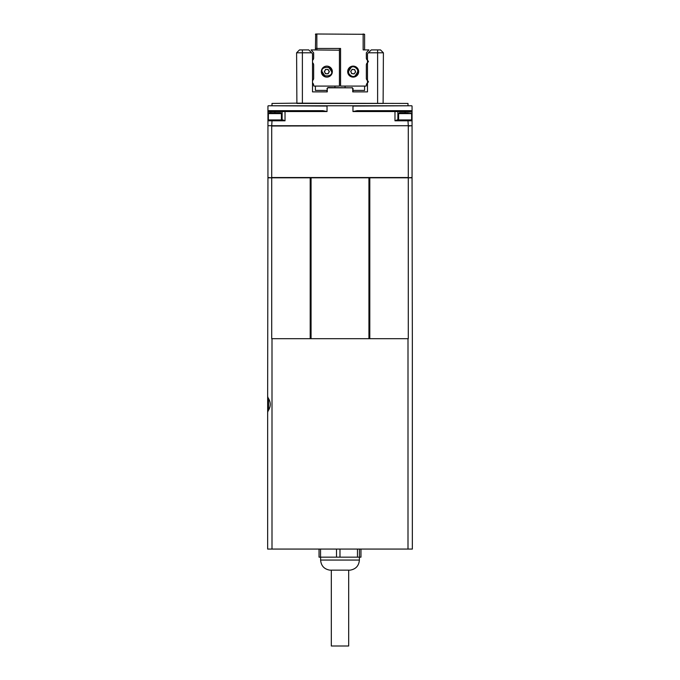 <?xml version="1.0" encoding="UTF-8"?>
<svg xmlns="http://www.w3.org/2000/svg" width="680" height="680" viewBox="0 0 680 680"><rect width="100%" height="100%" fill="white"/><g stroke="black" fill="none" stroke-linecap="round" stroke-linejoin="round"><path stroke-width="1.02" d="M268.175 410.788L267.656 412.258L267.656 396.508L268.175 397.978C270.946 402.245 270.946 406.521 268.175 410.788M268.524 410.269L268.524 398.497M360.961 557.167L360.961 549.066L360.952 557.167L319.039 557.167L319.039 549.066M331.322 570.146L331.322 646L348.678 646L348.678 570.146M285.022 110.678L268.821 110.678L267.945 111.545L267.945 120.81L285.022 120.81L285.022 110.678L322.898 110.678L327.037 111.545L327.037 106.054L268.234 105.766L411.765 105.766L352.962 106.054L352.962 111.545L357.102 110.678L411.179 110.678L412.054 111.545L409.156 111.545L409.156 113.611M267.656 396.508L267.945 177.811L271.711 177.811L271.711 338.7L408.289 338.7L408.289 177.811L412.054 177.811L412.344 338.7L412.344 549.066L267.656 549.066L267.656 412.258M359.388 557.167L359.388 560.057L320.611 560.057L320.611 557.167M320.611 560.057C321.096 565.811 324.181 569.177 329.876 570.146L350.124 570.146C355.819 569.177 358.904 565.811 359.388 560.057M408 338.7L408 549.066M272 549.066L272 338.7M398.599 119.944L398.599 113.611L411.621 113.611L411.621 119.944L397.043 119.944L394.978 120.81L412.054 120.81L412.054 111.545L411.179 110.678M280.083 112.71L269.288 112.71A0.901 0.901 0 0 0 268.379 113.611L268.379 119.944L282.957 119.944L285.022 120.81M408 112.71L405.11 112.71C412.072 112.71 412.072 112.71 405.11 112.71L399.5 112.71L405.11 112.71L405.11 111.545L397.876 111.545L397.001 110.678M280.5 112.71A0.901 0.901 0 0 1 281.401 113.611L268.379 113.611M277.788 112.71L274.89 112.71L274.89 111.545L282.124 111.545L282.124 119.944M269.288 112.71L269.866 112.71M282.999 110.678L282.124 111.545L282.999 110.678M270.844 112.71L270.844 111.545L274.89 111.545L274.89 110.678M405.11 110.678L405.11 111.545L409.156 111.545L409.156 110.678M270.844 110.678L270.844 111.545L267.945 111.545L268.821 110.678M397.876 119.944L397.876 111.545L394.978 111.545L394.978 110.678M327.037 111.545L282.124 111.545M268.821 119.944L267.945 120.81L267.945 125.723L271.711 125.723L272.068 119.944M352.962 111.545L394.978 111.545L394.978 120.81M407.932 119.944L408.289 125.723L412.054 125.723L412.054 120.81L411.179 119.944M267.945 106.054L267.945 111.545M412.054 111.545L412.054 106.054M352.937 105.766L327.063 105.766M271.711 125.723L408.289 125.723M271.83 125.723L268.234 125.723M411.765 125.723L408.289 126.021L408.289 177.522L271.711 177.522L271.711 126.021L408.17 125.723M267.945 126.021L267.945 177.522L271.83 177.811M408.17 177.811L412.054 177.522L412.054 126.021M369.801 338.7L369.801 177.811L310.199 177.811L310.199 338.7M271.711 177.811L310.199 177.811M311.066 338.7L311.066 177.811M368.934 177.811L368.934 338.7M369.801 177.811L408.289 177.811M272 105.766L272 103.445L296.599 103.156L408 103.445L408 105.766M377.621 103.445L377.621 52.81L383.401 52.81L380.511 49.912L383.401 52.81L383.112 103.445L296.888 103.445L296.599 52.81L299.489 49.912L296.599 52.81L302.379 52.81L302.379 49.912L299.489 49.912M380.511 49.912L377.621 49.912L377.621 52.81L368.356 52.81L367.489 53.677L367.489 91.877L352.733 91.877L352.733 88.519L352.036 87.822L327.964 87.822L327.267 88.519L327.267 91.877L312.511 91.877L312.511 53.677L311.644 52.81L302.379 52.81L302.379 103.445M377.621 49.912L371.254 49.912L368.356 52.81M311.644 52.81L308.745 49.912L302.379 49.912M326.978 91.877L327.267 88.519M326.978 88.4L327.964 87.822M352.036 87.822L327.845 87.533M352.155 87.533L352.733 88.519M353.022 88.4L353.022 91.877M321.334 71.621A5.499 5.499 0 0 1 326.833 66.121A5.499 5.499 0 0 1 332.333 71.621A5.499 5.499 0 0 1 326.833 77.112A5.499 5.499 0 0 1 321.334 71.621M329.001 71.621A2.167 2.167 0 0 1 324.955 72.701A2.167 2.167 0 0 1 326.833 69.445A2.167 2.167 0 0 1 329.001 71.621M325.584 73.788L328.083 73.788L329.341 71.621L328.083 69.445L325.584 69.445L324.326 71.621L325.584 73.788M315.401 49.912L315.69 34L363.146 34.289L316.974 34M316.854 49.912L316.854 48.467L315.401 48.467M312.817 60.018L312.511 60.333L312.817 60.018A2.89 2.89 0 0 0 313.667 57.978L313.667 52.81L311.066 49.912L339.422 50.201L339.422 86.088L313.956 86.088L313.667 85.255L313.667 85.799M315.401 34.289L316.854 34.289L316.854 48.467L340.578 48.467L339.422 48.467L339.422 50.201M312.817 62.959A2.89 2.89 0 0 1 313.667 64.999A2.89 2.89 0 0 0 312.817 62.959L312.511 62.645M313.667 78.234A2.89 2.89 0 0 1 312.817 80.274L312.511 80.588L312.817 80.274A2.89 2.89 0 0 0 313.667 78.234L313.667 64.999M312.817 83.215A2.89 2.89 0 0 1 313.667 85.255A2.89 2.89 0 0 0 312.817 83.215L312.511 82.9M313.956 86.088L315.401 86.088L315.401 90.423L326.978 90.423M334.934 86.088L334.934 87.533M351.067 66.538A5.499 5.499 0 0 1 358.555 70.55A5.499 5.499 0 0 1 353.166 77.112A5.499 5.499 0 0 1 351.067 66.538A5.499 5.499 0 0 1 358.666 71.621M355.334 71.621A2.167 2.167 0 0 1 351.161 72.445A2.167 2.167 0 0 1 353.447 69.462A2.167 2.167 0 0 1 355.334 71.621M350.684 71.29L351.637 73.602L354.127 73.933L355.649 71.944L354.697 69.632L352.206 69.3L350.684 71.29M366.333 57.978A2.89 2.89 0 0 0 367.183 60.018A2.89 2.89 0 0 1 366.333 57.978L366.333 52.81L368.934 49.912L363.146 49.912L363.146 34.289L364.599 34.289L363.026 34M347.667 71.621A5.499 5.499 0 0 0 355.266 76.695M364.599 34.289L364.599 49.912M367.489 60.333L368.237 61.081A0.578 0.578 0 0 1 368.237 61.897L367.183 62.959A2.89 2.89 0 0 0 366.333 64.999L366.333 78.234A2.89 2.89 0 0 0 367.183 80.274L368.237 81.337A0.578 0.578 0 0 1 368.237 82.153L367.183 83.215A2.89 2.89 0 0 0 366.333 85.255L366.044 86.088L340.578 86.088L340.578 48.467M367.183 62.959A2.89 2.89 0 0 0 366.333 64.999M366.333 78.234A2.89 2.89 0 0 0 367.183 80.274L367.489 80.588M367.183 83.215A2.89 2.89 0 0 0 366.333 85.255L366.333 85.799M353.022 90.423L364.599 90.423L364.599 86.088L366.044 86.088M345.066 87.533L345.066 86.088M339.975 557.167L339.975 549.066M336.515 549.066L336.515 557.167M359.431 557.167L359.431 549.066M357.467 549.066L357.467 557.167M320.543 557.167L320.543 549.066M322.056 71.621C320.365 65.951 333.302 65.951 331.611 71.621C333.302 77.282 320.365 77.282 322.056 71.621L325.014 76.032M331.611 71.621L328.661 67.201M354.986 76.032C353.005 77.146 350.931 76.279 348.755 73.44C348.287 69.895 349.154 67.813 351.339 67.201C353.328 66.087 355.402 66.954 357.578 69.793C358.046 73.338 357.178 75.421 354.986 76.032L357.944 71.621M351.339 67.201L348.389 71.621M281.401 119.944L281.401 113.611M411.621 113.611L410.712 112.71M398.599 113.611L399.5 112.71"/></g></svg>
